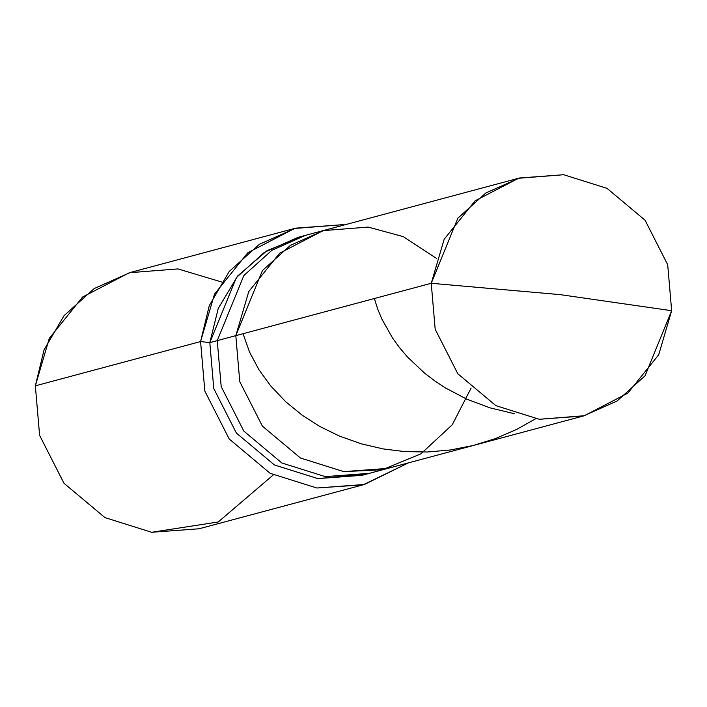 <?xml version="1.0" encoding="UTF-8"?>
<svg xmlns="http://www.w3.org/2000/svg" width="707" height="707" viewBox="0 0 707 707"><rect width="100%" height="100%" fill="white"/><g stroke="black" fill="none" stroke-linecap="round" stroke-linejoin="round"><path stroke-width="1.06" d="M301.871 236.377L266.981 250.702L237.711 275.96L218.269 308.367L209.82 342.612L217.252 340.624L221.194 386.596L243.827 431.102L281.854 462.979L325.247 476.606L369.337 473.345L325.247 476.606L281.854 462.979L243.827 431.102L221.194 386.596L217.252 340.624L235.811 335.648L239.761 381.621L262.394 426.127L300.422 458.003L343.814 471.631L387.904 468.37L343.814 471.631L300.422 458.003L262.394 426.127L239.761 381.621L235.811 335.648L239.761 381.621L262.394 426.127L300.422 458.003L343.814 471.631L382.372 469.713L420.921 453.832L452.25 424.783L471.109 388.037L452.25 424.783L420.921 453.832L382.372 469.713L343.814 471.631L300.422 458.003L262.394 426.127L239.761 381.621L235.811 335.648L262.43 270.551L290.418 245.347L324.133 230.349L290.418 245.347L262.43 270.551L235.811 335.648L431.243 283.286L444.173 239.24L475.077 200.841L518.549 178.261L563.647 174.726L607.039 188.362L645.076 220.239L667.7 264.745L671.65 310.709L560.227 294.642L431.243 283.286L235.811 335.648L248.749 291.602L279.654 253.203L323.117 230.623L368.223 227.088L403.326 236.659L436.352 258.32L403.326 236.659L368.223 227.088L323.117 230.623L279.654 253.203L248.749 291.602L235.811 335.648L217.252 340.624L243.862 275.527L271.85 250.313L305.565 235.325L271.85 250.313L243.862 275.527L217.252 340.624L209.82 342.612L236.438 277.515L264.427 252.302L298.142 237.313L519.557 177.987L485.842 192.984L457.853 218.189L431.243 283.286L560.227 294.642L671.65 310.709L667.7 264.745L645.076 220.239L607.039 188.362L563.647 174.726L519.557 177.987M671.65 310.709L658.721 354.755L627.816 393.154L584.344 415.734L539.238 419.278L495.854 405.641L457.818 373.764L435.185 329.259L431.243 283.286L435.185 329.259L457.818 373.764L495.854 405.641L539.238 419.278L583.328 416.008L617.052 401.019L645.031 375.815L671.65 310.709M583.328 416.008L361.913 475.334L317.823 478.595L274.431 464.967L236.403 433.091L213.77 388.585L209.82 342.612L200.576 341.561L214.504 294.121L247.786 252.77L294.598 228.458L343.169 224.649L295.685 228.158L259.381 244.304L229.236 271.453L209.29 305.636L200.576 341.561L35.35 385.828L44.064 349.903L64.01 315.72L94.155 288.571L130.459 272.425L295.685 228.158M221.565 281.978L177.943 268.916L129.372 272.725L82.56 297.037L49.278 338.397L35.35 385.828L200.576 341.561L209.82 342.612L213.77 388.585L236.403 433.091L274.431 464.967L317.823 478.595L365.607 474.282M408.496 462.855L363.239 484.79L316.886 488.007L270.154 473.319L229.201 438.994L204.827 391.068L200.576 341.561L204.827 391.068L229.201 438.994L270.154 473.319L316.886 488.007L364.37 484.489L408.496 462.855M364.37 484.489L199.144 528.765L151.66 532.274L104.928 517.595L63.975 483.261L39.601 435.335L35.35 385.828L39.601 435.335L63.975 483.261L104.928 517.595L151.66 532.274L218.251 521.969L273.264 474.945M514.431 413.719L489.942 407.842L466.841 399.181L445.551 388.01L434.655 380.834L424.483 373.057L407.347 356.849L399.57 347.703L392.677 338.246L381.674 318.698L377.591 308.782L374.365 298.522M535.588 418.8L516.72 429.396L495.439 438.596L473.23 445.49L450.43 449.979L427.373 452.003L404.395 451.561L383.247 448.936L361.401 443.855L339.369 436.042L320.05 426.595L302.375 415.345L285.672 401.709L270.56 385.757L258.912 369.664L249.5 351.998L243.04 333.713"/></g></svg>
